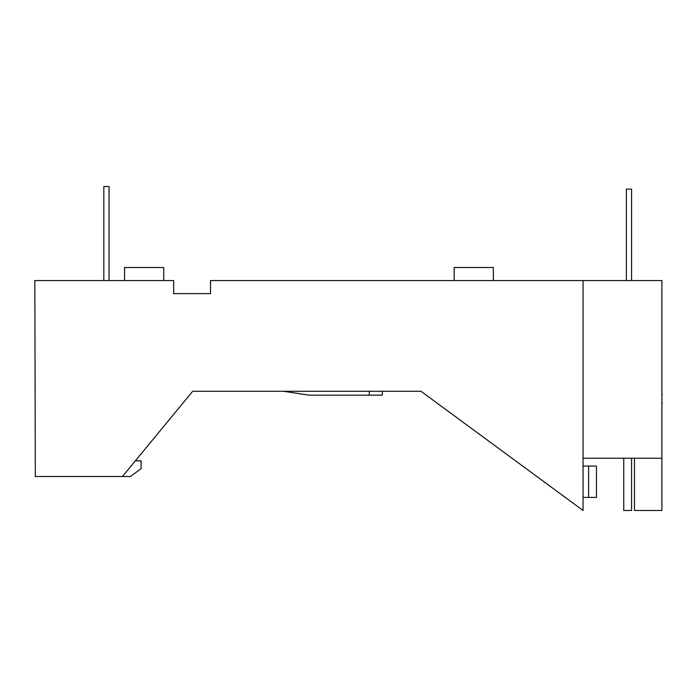 <?xml version="1.0" encoding="UTF-8"?>
<svg xmlns="http://www.w3.org/2000/svg" width="697" height="697" viewBox="0 0 697 697"><rect width="100%" height="100%" fill="white"/><g stroke="black" fill="none" stroke-linecap="round" stroke-linejoin="round"><path stroke-width="1.05" d="M309.18 395.164L283.531 391.287L309.18 395.164L369.279 395.164L369.279 391.287M634.453 458.234L634.453 510.483L661.889 510.483L661.889 280.569L210.503 280.569L210.503 293.637L173.684 293.637L173.684 280.569L34.85 280.569L35.312 476.521L122.437 476.521L192.686 391.287L420.997 391.287L382.348 391.287L382.348 395.164L369.279 395.164M109.046 280.569L109.046 186.517L103.827 186.517L103.827 280.569M583.049 466.066L596.466 466.066L596.466 497.423L583.049 497.423M631.578 458.234L631.578 510.483L623.745 510.483L623.745 458.234M626.359 280.569L626.359 189.131L631.578 189.131L631.578 280.569M588.625 466.066L588.625 497.423M454.165 280.569L454.165 267.509L493.354 267.509L493.354 280.569M124.554 280.569L124.554 267.509L163.743 267.509L163.743 280.569M583.049 510.483L420.997 391.287L583.049 510.483L583.049 280.569M192.686 391.287L283.531 391.287M135.357 460.848L141.108 460.848L141.108 468.68L130.304 476.521L122.437 476.521M583.049 458.234L661.889 458.234M661.889 378.001L661.889 394.275M662.15 394.275L662.15 394.737M661.889 394.406L661.889 402.378M662.15 402.517L661.889 404.521"/></g></svg>

